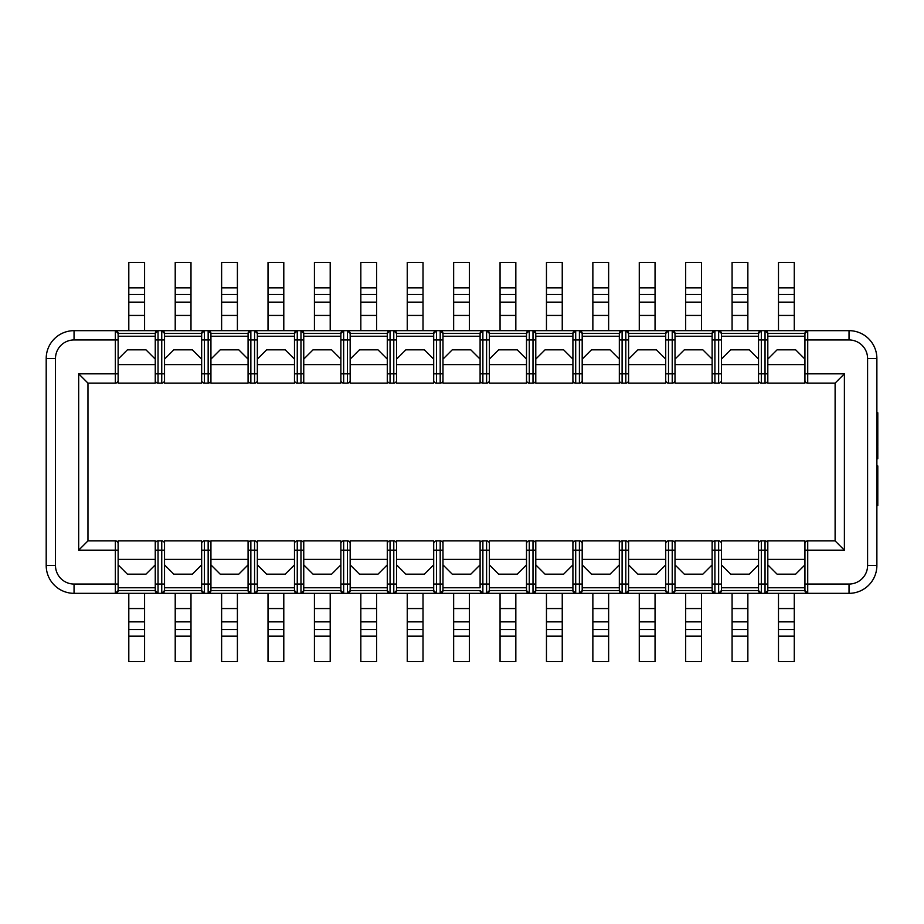 <?xml version="1.0" encoding="UTF-8"?>
<svg xmlns="http://www.w3.org/2000/svg" width="924" height="924" viewBox="0 0 924 924"><rect width="100%" height="100%" fill="white"/><g stroke="black" fill="none" stroke-linecap="round" stroke-linejoin="round"><path stroke-width="1.39" d="M144.583 593.335L144.583 661.549L128.806 661.549L128.806 593.335M78.679 550.173L78.679 373.827L115.35 373.827L115.35 339.951L74.047 339.951A18.561 18.561 0 0 0 55.486 358.512L55.486 565.488A18.561 18.561 0 0 0 74.047 584.049L115.35 584.049L115.35 550.173L78.679 550.173L87.965 540.887L115.35 540.887A2.784 2.784 0 0 1 118.133 543.67L118.133 550.173L118.133 540.887L155.255 540.887L155.255 550.173L155.255 543.67A2.784 2.784 0 0 1 158.039 540.887L161.746 540.887A2.784 2.784 0 0 1 164.541 543.67L164.541 550.173L164.541 540.887L201.663 540.887L201.663 550.173L201.663 543.67A2.784 2.784 0 0 1 204.447 540.887L208.154 540.887A2.784 2.784 0 0 1 210.938 543.67L210.938 550.173L210.938 540.887L248.071 540.887L248.071 550.173L248.071 543.67A2.784 2.784 0 0 1 250.854 540.887L254.562 540.887A2.784 2.784 0 0 1 257.346 543.67L257.346 550.173L257.346 540.887L294.479 540.887L294.479 550.173L294.479 543.67A2.784 2.784 0 0 1 297.262 540.887L300.97 540.887A2.784 2.784 0 0 1 303.753 543.67L303.753 550.173L303.753 540.887L340.875 540.887L340.875 550.173L340.875 543.67A2.784 2.784 0 0 1 343.659 540.887L347.378 540.887A2.784 2.784 0 0 1 350.161 543.67L350.161 550.173L350.161 540.887L387.283 540.887L387.283 550.173L387.283 543.67A2.784 2.784 0 0 1 390.067 540.887L393.786 540.887A2.784 2.784 0 0 1 396.569 543.67L396.569 590.54L396.569 587.756L433.691 587.756M118.133 564.887L127.408 574.174L145.969 574.174L155.255 564.887M118.133 359.113L127.408 349.826L145.969 349.826L155.255 359.113M144.583 330.665L144.583 262.451L128.806 262.451L128.806 330.665M201.663 336.244L164.541 336.244L164.541 333.46L164.541 380.33A2.784 2.784 0 0 1 161.746 383.113L158.039 383.113A2.784 2.784 0 0 1 155.255 380.33L155.255 373.827L155.255 383.113L118.133 383.113L118.133 373.827L118.133 380.33A2.784 2.784 0 0 1 115.35 383.113L87.965 383.113L87.965 540.887M190.991 593.335L190.991 661.549L175.213 661.549L175.213 593.335M164.541 564.887L173.816 574.174L192.377 574.174L201.663 564.887M237.399 593.335L237.399 661.549L221.621 661.549L221.621 593.335M210.938 564.887L220.224 574.174L238.785 574.174L248.071 564.887M283.795 593.335L283.795 661.549L268.018 661.549L268.018 593.335M257.346 564.887L266.632 574.174L285.193 574.174L294.479 564.887M330.203 593.335L330.203 661.549L314.426 661.549L314.426 593.335M303.753 564.887L313.04 574.174L331.601 574.174L340.875 564.887M376.611 593.335L376.611 661.549L360.834 661.549L360.834 593.335M350.161 587.756L387.283 587.756L387.283 590.54L350.161 590.54A2.784 2.784 0 0 1 347.378 593.335L74.047 593.335A27.847 27.847 0 0 1 46.2 565.488L46.2 358.512A27.847 27.847 0 0 1 74.047 330.665L849.029 330.665A27.847 27.847 0 0 1 876.876 358.512L876.876 565.488A27.847 27.847 0 0 1 849.029 593.335L347.378 593.335L347.378 550.173L350.161 550.173L350.161 590.54L350.161 564.887L359.448 574.174L378.008 574.174L387.283 564.887M423.019 593.335L423.019 661.549L407.241 661.549L407.241 593.335M396.569 564.887L405.844 574.174L424.416 574.174L433.691 564.887L433.691 559.401L396.569 559.401L396.569 540.887L433.691 540.887L433.691 550.173L433.691 543.67A2.784 2.784 0 0 1 436.474 540.887L440.194 540.887A2.784 2.784 0 0 1 442.977 543.67L442.977 590.54L442.977 587.756L480.099 587.756L480.099 540.887L442.977 540.887L442.977 559.401L480.099 559.401M469.427 593.335L469.427 661.549L453.649 661.549L453.649 593.335M480.099 564.887L470.813 574.174L452.252 574.174L442.977 564.887L442.977 559.401M515.835 593.335L515.835 661.549L500.057 661.549L500.057 593.335M489.385 543.67A2.784 2.784 0 0 0 486.59 540.887L486.59 550.173L489.385 550.173L489.385 590.54A2.784 2.784 0 0 1 486.59 593.335L486.59 550.173L480.099 550.173L480.099 543.67A2.784 2.784 0 0 1 482.882 540.887L486.59 540.887A2.784 2.784 0 0 1 489.385 543.67L489.385 550.173L489.385 540.887L526.507 540.887L526.507 550.173L526.507 543.67A2.784 2.784 0 0 1 529.29 540.887L532.998 540.887A2.784 2.784 0 0 1 535.781 543.67L535.781 550.173L535.781 540.887L572.915 540.887L572.915 550.173L572.915 543.67A2.784 2.784 0 0 1 575.698 540.887L579.406 540.887A2.784 2.784 0 0 1 582.189 543.67L582.189 550.173L582.189 540.887L619.323 540.887L619.323 550.173L619.323 543.67A2.784 2.784 0 0 1 622.106 540.887L625.814 540.887A2.784 2.784 0 0 1 628.597 543.67L628.597 590.54A2.784 2.784 0 0 1 625.814 593.335L625.814 550.173L622.106 550.173L622.106 584.049L628.597 584.049M489.385 587.756L489.385 564.887L498.66 574.174L517.221 574.174L526.507 564.887L526.507 587.756L489.385 587.756L489.385 590.54L486.59 593.335M562.242 593.335L562.242 661.549L546.465 661.549L546.465 593.335M535.781 564.887L545.068 574.174L563.628 574.174L572.915 564.887M608.639 593.335L608.639 661.549L592.861 661.549L592.861 593.335M579.406 593.335L582.189 590.54A2.784 2.784 0 0 1 579.406 593.335L579.406 550.173L582.189 550.173L582.189 590.54L619.323 590.54L622.106 593.335A2.784 2.784 0 0 1 619.323 590.54L619.323 564.887L610.036 574.174L591.476 574.174L582.189 564.887L582.189 559.401L619.323 559.401M655.047 593.335L655.047 661.549L639.269 661.549L639.269 593.335M665.719 564.887L656.444 574.174L637.883 574.174L628.597 564.887L628.597 540.887L665.719 540.887L665.719 550.173L665.719 543.67A2.784 2.784 0 0 1 668.502 540.887L672.222 540.887A2.784 2.784 0 0 1 675.005 543.67L675.005 550.173L675.005 540.887L712.127 540.887L712.127 550.173L712.127 543.67A2.784 2.784 0 0 1 714.91 540.887L718.629 540.887A2.784 2.784 0 0 1 721.413 543.67L721.413 550.173L721.413 540.887L758.535 540.887L758.535 550.173L758.535 543.67A2.784 2.784 0 0 1 761.318 540.887L765.037 540.887A2.784 2.784 0 0 1 767.821 543.67L767.821 550.173L767.821 540.887L804.943 540.887L804.943 550.173L804.943 543.67A2.784 2.784 0 0 1 807.726 540.887L835.111 540.887L835.111 383.113L807.726 383.113A2.784 2.784 0 0 1 804.943 380.33L804.943 373.827L804.943 383.113L767.821 383.113L767.821 373.827L767.821 380.33A2.784 2.784 0 0 1 765.037 383.113L761.318 383.113A2.784 2.784 0 0 1 758.535 380.33L758.535 333.46A2.784 2.784 0 0 1 761.318 330.665L758.535 333.46L721.413 333.46L721.413 383.113L758.535 383.113L758.535 359.113L749.26 349.826L730.688 349.826L721.413 359.113L721.413 373.827L718.629 373.827L718.629 339.951L714.91 339.951L714.91 373.827L718.629 373.827L718.629 383.113L714.91 383.113A2.784 2.784 0 0 1 712.127 380.33L712.127 373.827L712.127 383.113L675.005 383.113L675.005 373.827L675.005 380.33A2.784 2.784 0 0 1 672.222 383.113L668.502 383.113A2.784 2.784 0 0 1 665.719 380.33L665.719 373.827L665.719 383.113L628.597 383.113L628.597 364.599L665.719 364.599M701.455 593.335L701.455 661.549L685.677 661.549L685.677 593.335M675.005 564.887L684.291 574.174L702.852 574.174L712.127 564.887M747.863 593.335L747.863 661.549L732.085 661.549L732.085 593.335M721.413 564.887L730.688 574.174L749.26 574.174L758.535 564.887M794.27 593.335L794.27 661.549L778.493 661.549L778.493 593.335M767.821 564.887L777.096 574.174L795.656 574.174L804.943 564.887M164.541 359.113L173.816 349.826L192.377 349.826L201.663 359.113M190.991 330.665L190.991 262.451L175.213 262.451L175.213 330.665M248.071 336.244L210.938 336.244L210.938 333.46L210.938 380.33A2.784 2.784 0 0 1 208.154 383.113L204.447 383.113A2.784 2.784 0 0 1 201.663 380.33L201.663 373.827L201.663 383.113L164.541 383.113L164.541 373.827L161.746 373.827L161.746 339.951L158.039 339.951L158.039 373.827L161.746 373.827L161.746 383.113A2.784 2.784 0 0 0 164.541 380.33M210.938 359.113L220.224 349.826L238.785 349.826L248.071 359.113M237.399 330.665L237.399 262.451L221.621 262.451L221.621 330.665M294.479 336.244L257.346 336.244L257.346 333.46L257.346 380.33A2.784 2.784 0 0 1 254.562 383.113L250.854 383.113A2.784 2.784 0 0 1 248.071 380.33L248.071 373.827L248.071 383.113L210.938 383.113L210.938 373.827L208.154 373.827L208.154 339.951L204.447 339.951L204.447 373.827L208.154 373.827L208.154 383.113A2.784 2.784 0 0 0 210.938 380.33M257.346 359.113L266.632 349.826L285.193 349.826L294.479 359.113M283.795 330.665L283.795 262.451L268.018 262.451L268.018 330.665M489.385 339.951L482.882 339.951L482.882 373.827L486.59 373.827L486.59 330.665A2.784 2.784 0 0 1 489.385 333.46L489.385 380.33A2.784 2.784 0 0 1 486.59 383.113L482.882 383.113A2.784 2.784 0 0 1 480.099 380.33L480.099 333.46L480.099 336.244L442.977 336.244L442.977 339.951L436.474 339.951L436.474 373.827L440.194 373.827L440.194 330.665A2.784 2.784 0 0 1 442.977 333.46L442.977 380.33A2.784 2.784 0 0 1 440.194 383.113L436.474 383.113A2.784 2.784 0 0 1 433.691 380.33L433.691 333.46L433.691 336.244L396.569 336.244L396.569 339.951L390.067 339.951L390.067 373.827L393.786 373.827L393.786 330.665A2.784 2.784 0 0 1 396.569 333.46L396.569 380.33A2.784 2.784 0 0 1 393.786 383.113L390.067 383.113A2.784 2.784 0 0 1 387.283 380.33L387.283 333.46L387.283 336.244L350.161 336.244L350.161 339.951L343.659 339.951L343.659 373.827L347.378 373.827L347.378 330.665A2.784 2.784 0 0 1 350.161 333.46L350.161 380.33A2.784 2.784 0 0 1 347.378 383.113L343.659 383.113A2.784 2.784 0 0 1 340.875 380.33L340.875 336.244L303.753 336.244L303.753 333.46L303.753 380.33A2.784 2.784 0 0 1 300.97 383.113L297.262 383.113A2.784 2.784 0 0 1 294.479 380.33L294.479 373.827L294.479 383.113L257.346 383.113L257.346 373.827L254.562 373.827L254.562 339.951L250.854 339.951L250.854 373.827L254.562 373.827L254.562 383.113A2.784 2.784 0 0 0 257.346 380.33M303.753 359.113L313.04 349.826L331.601 349.826L340.875 359.113M330.203 330.665L330.203 262.451L314.426 262.451L314.426 330.665M340.875 380.33A2.784 2.784 0 0 0 343.659 383.113L343.659 373.827L340.875 373.827L340.875 383.113L303.753 383.113L303.753 373.827L300.97 373.827L300.97 339.951L297.262 339.951L297.262 373.827L300.97 373.827L300.97 383.113A2.784 2.784 0 0 0 303.753 380.33M350.161 359.113L359.448 349.826L378.008 349.826L387.283 359.113M376.611 330.665L376.611 262.451L360.834 262.451L360.834 330.665M387.283 380.33A2.784 2.784 0 0 0 390.067 383.113L390.067 373.827L387.283 373.827L387.283 383.113L350.161 383.113L350.161 373.827L347.378 373.827L347.378 383.113A2.784 2.784 0 0 0 350.161 380.33M396.569 364.599L396.569 359.113L405.844 349.826L424.416 349.826L433.691 359.113L433.691 383.113L396.569 383.113L396.569 364.599L433.691 364.599M423.019 330.665L423.019 262.451L407.241 262.451L407.241 330.665M442.977 364.599L442.977 359.113L452.252 349.826L470.813 349.826L480.099 359.113L480.099 383.113L442.977 383.113L442.977 364.599L480.099 364.599M469.427 330.665L469.427 262.451L453.649 262.451L453.649 330.665M526.507 336.244L489.385 336.244L489.385 359.113L498.66 349.826L517.221 349.826L526.507 359.113M515.835 330.665L515.835 262.451L500.057 262.451L500.057 330.665M572.915 336.244L535.781 336.244L535.781 333.46L535.781 380.33A2.784 2.784 0 0 1 532.998 383.113L529.29 383.113A2.784 2.784 0 0 1 526.507 380.33L526.507 373.827L526.507 383.113L489.385 383.113L489.385 373.827L486.59 373.827L486.59 383.113A2.784 2.784 0 0 0 489.385 380.33M619.323 336.244L582.189 336.244L582.189 333.46L582.189 380.33A2.784 2.784 0 0 1 579.406 383.113L575.698 383.113A2.784 2.784 0 0 1 572.915 380.33L572.915 373.827L572.915 383.113L535.781 383.113L535.781 359.113L545.068 349.826L563.628 349.826L572.915 359.113L572.915 333.46A2.784 2.784 0 0 1 575.698 330.665L572.915 333.46L535.781 333.46A2.784 2.784 0 0 0 532.998 330.665L535.781 333.46M562.242 330.665L562.242 262.451L546.465 262.451L546.465 330.665M582.189 364.599L582.189 359.113L591.476 349.826L610.036 349.826L619.323 359.113L619.323 383.113L582.189 383.113L582.189 364.599L619.323 364.599M608.639 330.665L608.639 262.451L592.861 262.451L592.861 330.665M628.597 364.599L628.597 359.113L637.883 349.826L656.444 349.826L665.719 359.113M655.047 330.665L655.047 262.451L639.269 262.451L639.269 330.665M675.005 359.113L684.291 349.826L702.852 349.826L712.127 359.113M701.455 330.665L701.455 262.451L685.677 262.451L685.677 330.665M747.863 330.665L747.863 262.451L732.085 262.451L732.085 330.665M767.821 359.113L777.096 349.826L795.656 349.826L804.943 359.113M794.27 330.665L794.27 262.451L778.493 262.451L778.493 330.665M876.876 431.577L877.8 431.577L877.8 421.125L876.876 421.125L876.876 446.546L877.8 446.546L876.876 446.535M876.876 454.181L877.8 454.181L876.876 454.088L876.876 458.789L877.8 458.789L877.8 457.657L876.876 457.657M876.876 452.564L876.876 453.823L877.8 453.823L877.8 452.564L876.876 452.564L876.876 447.274L877.8 447.274L877.8 452.564M877.8 417.302L877.8 412.774L876.876 412.774L876.876 420.639L877.8 420.639L877.8 417.302L876.876 417.302M877.8 502.668L877.8 465.939L876.876 465.939L876.876 505.578L877.8 505.578L877.8 502.668L876.876 502.668M665.719 336.244L628.597 336.244L628.597 333.46L628.597 373.827L625.814 373.827L625.814 339.951L622.106 339.951L622.106 373.827L625.814 373.827L625.814 383.113A2.784 2.784 0 0 0 628.597 380.33A2.784 2.784 0 0 1 625.814 383.113L622.106 383.113A2.784 2.784 0 0 1 619.323 380.33L619.323 333.46A2.784 2.784 0 0 1 622.106 330.665L619.323 333.46L582.189 333.46A2.784 2.784 0 0 0 579.406 330.665L582.189 333.46M844.386 550.173L835.111 540.887L835.111 383.113L844.386 373.827L844.386 550.173L807.726 550.173L807.726 584.049L849.029 584.049L849.029 593.335A27.847 27.847 0 0 0 876.876 565.488L867.59 565.488L867.59 358.512A18.561 18.561 0 0 0 849.029 339.951L807.726 339.951L807.726 373.827L844.386 373.827M78.679 373.827L87.965 383.113M155.255 380.33A2.784 2.784 0 0 0 158.039 383.113L158.039 373.827L155.255 373.827L155.255 333.46A2.784 2.784 0 0 1 158.039 330.665L155.255 333.46L118.133 333.46L118.133 373.827L115.35 373.827L115.35 383.113A2.784 2.784 0 0 0 118.133 380.33M155.255 336.244L118.133 336.244L118.133 333.46A2.784 2.784 0 0 0 115.35 330.665L118.133 333.46M118.133 336.244L118.133 339.951L115.35 339.951L115.35 330.665M118.133 543.67A2.784 2.784 0 0 0 115.35 540.887L115.35 550.173L118.133 550.173L118.133 590.54L118.133 587.756L155.255 587.756L155.255 550.173L158.039 550.173L158.039 584.049L161.746 584.049L161.746 550.173L158.039 550.173L158.039 540.887A2.784 2.784 0 0 0 155.255 543.67M158.039 593.335L155.255 590.54L155.255 584.049L158.039 584.049L158.039 593.335A2.784 2.784 0 0 1 155.255 590.54L118.133 590.54A2.784 2.784 0 0 1 115.35 593.335L115.35 584.049L118.133 584.049M118.133 590.54L115.35 593.335M625.814 593.335L628.597 590.54L665.719 590.54L668.502 593.335A2.784 2.784 0 0 1 665.719 590.54L665.719 550.173L668.502 550.173L668.502 584.049L672.222 584.049L672.222 550.173L668.502 550.173L668.502 540.887A2.784 2.784 0 0 0 665.719 543.67M675.005 543.67A2.784 2.784 0 0 0 672.222 540.887L672.222 550.173L675.005 550.173L675.005 590.54L675.005 587.756L712.127 587.756L712.127 590.54L712.127 550.173L714.91 550.173L714.91 584.049L718.629 584.049L718.629 550.173L714.91 550.173L714.91 540.887A2.784 2.784 0 0 0 712.127 543.67M712.127 590.54L714.91 593.335A2.784 2.784 0 0 1 712.127 590.54L675.005 590.54A2.784 2.784 0 0 1 672.222 593.335L672.222 584.049L675.005 584.049L675.005 587.756M582.189 543.67A2.784 2.784 0 0 0 579.406 540.887L579.406 550.173L575.698 550.173L575.698 584.049L572.915 584.049L572.915 590.54L575.698 593.335A2.784 2.784 0 0 1 572.915 590.54L535.781 590.54A2.784 2.784 0 0 1 532.998 593.335L532.998 550.173L535.781 550.173L535.781 590.54L535.781 587.756L572.915 587.756M535.781 543.67A2.784 2.784 0 0 0 532.998 540.887L532.998 550.173L529.29 550.173L529.29 584.049L535.781 584.049L535.781 587.756M572.915 584.049L572.915 550.173L575.698 550.173L575.698 540.887A2.784 2.784 0 0 0 572.915 543.67M575.698 593.335L575.698 584.049L582.189 584.049L582.189 587.756L619.323 587.756M622.106 593.335L622.106 584.049L619.323 584.049L619.323 550.173L622.106 550.173L622.106 540.887A2.784 2.784 0 0 0 619.323 543.67M804.943 590.54L807.726 593.335A2.784 2.784 0 0 1 804.943 590.54L767.821 590.54A2.784 2.784 0 0 1 765.037 593.335L765.037 550.173L767.821 550.173L767.821 590.54L767.821 587.756L804.943 587.756L804.943 590.54L804.943 550.173L807.726 550.173L807.726 540.887A2.784 2.784 0 0 0 804.943 543.67M767.821 543.67A2.784 2.784 0 0 0 765.037 540.887L765.037 550.173L761.318 550.173L761.318 584.049L767.821 584.049L767.821 587.756M721.413 543.67A2.784 2.784 0 0 0 718.629 540.887L718.629 550.173L721.413 550.173L721.413 590.54L721.413 587.756L758.535 587.756L758.535 550.173L761.318 550.173L761.318 540.887A2.784 2.784 0 0 0 758.535 543.67M761.318 593.335L761.318 584.049L758.535 584.049L758.535 590.54L761.318 593.335A2.784 2.784 0 0 1 758.535 590.54L721.413 590.54A2.784 2.784 0 0 1 718.629 593.335L718.629 584.049L721.413 584.049L721.413 587.756M294.479 590.54L297.262 593.335A2.784 2.784 0 0 1 294.479 590.54L257.346 590.54A2.784 2.784 0 0 1 254.562 593.335L254.562 550.173L257.346 550.173L257.346 590.54L257.346 587.756L294.479 587.756L294.479 590.54L294.479 550.173L297.262 550.173L297.262 584.049L300.97 584.049L300.97 550.173L297.262 550.173L297.262 540.887A2.784 2.784 0 0 0 294.479 543.67M257.346 543.67A2.784 2.784 0 0 0 254.562 540.887L254.562 550.173L250.854 550.173L250.854 584.049L257.346 584.049L257.346 587.756M303.753 543.67A2.784 2.784 0 0 0 300.97 540.887L300.97 550.173L303.753 550.173L303.753 590.54L303.753 587.756L340.875 587.756L340.875 590.54L340.875 550.173L343.659 550.173L343.659 584.049L350.161 584.049M340.875 590.54L343.659 593.335A2.784 2.784 0 0 1 340.875 590.54L303.753 590.54A2.784 2.784 0 0 1 300.97 593.335L300.97 584.049L303.753 584.049L303.753 587.756M340.875 587.756L340.875 584.049L343.659 584.049L343.659 593.335M164.541 543.67A2.784 2.784 0 0 0 161.746 540.887L161.746 550.173L164.541 550.173L164.541 590.54A2.784 2.784 0 0 1 161.746 593.335L161.746 584.049L164.541 584.049L164.541 587.756L201.663 587.756L201.663 550.173L204.447 550.173L204.447 584.049L208.154 584.049L208.154 550.173L204.447 550.173L204.447 540.887A2.784 2.784 0 0 0 201.663 543.67M204.447 593.335L201.663 590.54L201.663 584.049L204.447 584.049L204.447 593.335A2.784 2.784 0 0 1 201.663 590.54L164.541 590.54L161.746 593.335M210.938 543.67A2.784 2.784 0 0 0 208.154 540.887L208.154 550.173L210.938 550.173L210.938 590.54L210.938 587.756L248.071 587.756L248.071 590.54L248.071 550.173L250.854 550.173L250.854 540.887A2.784 2.784 0 0 0 248.071 543.67M248.071 587.756L248.071 584.049L250.854 584.049L250.854 593.335A2.784 2.784 0 0 1 248.071 590.54L210.938 590.54A2.784 2.784 0 0 1 208.154 593.335L208.154 584.049L210.938 584.049M442.977 564.887L442.977 587.756M489.385 590.54L526.507 590.54L529.29 593.335A2.784 2.784 0 0 1 526.507 590.54L526.507 550.173L529.29 550.173L529.29 540.887A2.784 2.784 0 0 0 526.507 543.67M387.283 590.54L390.067 593.335A2.784 2.784 0 0 1 387.283 590.54L387.283 550.173L390.067 550.173L390.067 584.049L393.786 584.049L393.786 550.173L390.067 550.173L390.067 540.887A2.784 2.784 0 0 0 387.283 543.67M387.283 587.756L387.283 584.049L390.067 584.049L390.067 593.335M480.099 590.54L482.882 593.335A2.784 2.784 0 0 1 480.099 590.54L442.977 590.54A2.784 2.784 0 0 1 440.194 593.335L440.194 550.173L436.474 550.173L436.474 584.049L433.691 584.049L433.691 590.54L436.474 593.335A2.784 2.784 0 0 1 433.691 590.54L396.569 590.54A2.784 2.784 0 0 1 393.786 593.335L393.786 584.049L396.569 584.049L396.569 587.756M433.691 584.049L433.691 550.173L436.474 550.173L436.474 540.887A2.784 2.784 0 0 0 433.691 543.67M201.663 380.33A2.784 2.784 0 0 0 204.447 383.113L204.447 373.827L201.663 373.827L201.663 333.46A2.784 2.784 0 0 1 204.447 330.665L201.663 333.46L164.541 333.46A2.784 2.784 0 0 0 161.746 330.665L164.541 333.46M164.541 336.244L164.541 339.951L161.746 339.951L161.746 330.665M712.127 380.33A2.784 2.784 0 0 0 714.91 383.113L714.91 373.827L712.127 373.827L712.127 333.46A2.784 2.784 0 0 1 714.91 330.665L712.127 333.46L675.005 333.46L675.005 373.827L672.222 373.827L672.222 339.951L668.502 339.951L668.502 373.827L672.222 373.827L672.222 383.113A2.784 2.784 0 0 0 675.005 380.33M712.127 336.244L675.005 336.244L675.005 333.46A2.784 2.784 0 0 0 672.222 330.665L675.005 333.46M675.005 336.244L675.005 339.951L672.222 339.951L672.222 330.665M758.535 336.244L721.413 336.244L721.413 333.46A2.784 2.784 0 0 0 718.629 330.665L721.413 333.46M665.719 380.33A2.784 2.784 0 0 0 668.502 383.113L668.502 373.827L665.719 373.827L665.719 333.46A2.784 2.784 0 0 1 668.502 330.665L665.719 333.46L628.597 333.46A2.784 2.784 0 0 0 625.814 330.665L628.597 333.46M628.597 336.244L628.597 339.951L625.814 339.951L625.814 330.665M804.943 380.33A2.784 2.784 0 0 0 807.726 383.113L807.726 373.827L804.943 373.827L804.943 333.46A2.784 2.784 0 0 1 807.726 330.665L804.943 333.46L767.821 333.46L767.821 373.827L765.037 373.827L765.037 339.951L761.318 339.951L761.318 373.827L765.037 373.827L765.037 383.113A2.784 2.784 0 0 0 767.821 380.33M804.943 336.244L767.821 336.244L767.821 333.46A2.784 2.784 0 0 0 765.037 330.665L767.821 333.46M343.659 330.665L343.659 339.951L340.875 339.951L340.875 333.46A2.784 2.784 0 0 1 343.659 330.665L340.875 333.46L303.753 333.46A2.784 2.784 0 0 0 300.97 330.665L303.753 333.46M303.753 336.244L303.753 339.951L300.97 339.951L300.97 330.665M347.378 330.665L350.161 333.46L387.283 333.46A2.784 2.784 0 0 1 390.067 330.665L390.067 339.951L387.283 339.951L387.283 336.244M248.071 380.33A2.784 2.784 0 0 0 250.854 383.113L250.854 373.827L248.071 373.827L248.071 333.46A2.784 2.784 0 0 1 250.854 330.665L248.071 333.46L210.938 333.46A2.784 2.784 0 0 0 208.154 330.665L210.938 333.46M294.479 380.33A2.784 2.784 0 0 0 297.262 383.113L297.262 373.827L294.479 373.827L294.479 333.46A2.784 2.784 0 0 1 297.262 330.665L294.479 333.46L257.346 333.46A2.784 2.784 0 0 0 254.562 330.665L257.346 333.46M257.346 336.244L257.346 339.951L254.562 339.951L254.562 330.665M526.507 380.33A2.784 2.784 0 0 0 529.29 383.113L529.29 373.827L532.998 373.827L532.998 339.951L529.29 339.951L529.29 373.827L526.507 373.827L526.507 333.46A2.784 2.784 0 0 1 529.29 330.665L526.507 333.46L489.385 333.46L486.59 330.665M572.915 380.33A2.784 2.784 0 0 0 575.698 383.113L575.698 373.827L572.915 373.827L572.915 339.951L575.698 339.951L575.698 373.827L579.406 373.827L579.406 339.951L575.698 339.951L575.698 330.665M433.691 359.113L433.691 336.244M480.099 359.113L480.099 336.244M393.786 330.665L396.569 333.46L433.691 333.46A2.784 2.784 0 0 1 436.474 330.665L433.691 333.46M440.194 330.665L442.977 333.46L480.099 333.46A2.784 2.784 0 0 1 482.882 330.665L480.099 333.46M210.938 590.54L208.154 593.335M248.071 590.54L250.854 593.335M257.346 590.54L254.562 593.335M303.753 590.54L300.97 593.335M350.161 590.54L347.378 593.335M390.067 330.665L387.283 333.46M396.569 590.54L393.786 593.335M442.977 590.54L440.194 593.335M535.781 590.54L532.998 593.335M675.005 590.54L672.222 593.335M721.413 590.54L718.629 593.335M718.629 383.113A2.784 2.784 0 0 0 721.413 380.33A2.784 2.784 0 0 1 718.629 383.113M767.821 590.54L765.037 593.335M877.8 454.181L877.8 457.657M877.8 431.577L877.8 440.829L876.876 440.829M877.8 440.829L876.876 441.025M877.8 441.025L877.8 445.53L876.876 445.53M877.8 432.062L876.876 432.062M877.8 439.177L876.876 439.177M877.8 427.038L876.876 427.038M877.8 423.712L876.876 423.712M877.8 428.251L876.876 428.251M877.8 445.53L877.8 446.535M877.8 440.529L876.876 440.529M877.8 416.1L876.876 416.1M877.8 472.095L876.876 472.095M877.8 475.444L876.876 475.444M877.8 494.086L876.876 494.086M144.583 636.151L128.806 636.151M144.583 629.51L128.806 629.51M144.583 621.852L128.806 621.852M144.583 608.558L128.806 608.558M118.133 559.401L155.255 559.401M118.133 364.599L155.255 364.599M144.583 315.442L128.806 315.442M144.583 302.148L128.806 302.148M144.583 294.49L128.806 294.49M144.583 287.849L128.806 287.849M190.991 636.151L175.213 636.151M190.991 629.51L175.213 629.51M190.991 621.852L175.213 621.852M190.991 608.558L175.213 608.558M164.541 559.401L201.663 559.401M237.399 636.151L221.621 636.151M237.399 629.51L221.621 629.51M237.399 621.852L221.621 621.852M237.399 608.558L221.621 608.558M210.938 559.401L248.071 559.401M283.795 636.151L268.018 636.151M283.795 629.51L268.018 629.51M283.795 621.852L268.018 621.852M283.795 608.558L268.018 608.558M257.346 559.401L294.479 559.401M330.203 636.151L314.426 636.151M330.203 629.51L314.426 629.51M330.203 621.852L314.426 621.852M330.203 608.558L314.426 608.558M303.753 559.401L340.875 559.401M376.611 636.151L360.834 636.151M376.611 629.51L360.834 629.51M376.611 621.852L360.834 621.852M376.611 608.558L360.834 608.558M350.161 559.401L387.283 559.401M423.019 636.151L407.241 636.151M423.019 629.51L407.241 629.51M423.019 621.852L407.241 621.852M423.019 608.558L407.241 608.558M469.427 636.151L453.649 636.151M469.427 629.51L453.649 629.51M469.427 621.852L453.649 621.852M469.427 608.558L453.649 608.558M515.835 636.151L500.057 636.151M515.835 629.51L500.057 629.51M515.835 621.852L500.057 621.852M515.835 608.558L500.057 608.558M489.385 559.401L526.507 559.401M562.242 636.151L546.465 636.151M562.242 629.51L546.465 629.51M562.242 621.852L546.465 621.852M562.242 608.558L546.465 608.558M535.781 559.401L572.915 559.401M608.639 636.151L592.861 636.151M608.639 629.51L592.861 629.51M608.639 621.852L592.861 621.852M608.639 608.558L592.861 608.558M655.047 636.151L639.269 636.151M655.047 629.51L639.269 629.51M655.047 621.852L639.269 621.852M655.047 608.558L639.269 608.558M628.597 559.401L665.719 559.401M701.455 636.151L685.677 636.151M701.455 629.51L685.677 629.51M701.455 621.852L685.677 621.852M701.455 608.558L685.677 608.558M675.005 559.401L712.127 559.401M747.863 636.151L732.085 636.151M747.863 629.51L732.085 629.51M747.863 621.852L732.085 621.852M747.863 608.558L732.085 608.558M721.413 559.401L758.535 559.401M794.27 636.151L778.493 636.151M794.27 629.51L778.493 629.51M794.27 621.852L778.493 621.852M794.27 608.558L778.493 608.558M767.821 559.401L804.943 559.401M164.541 364.599L201.663 364.599M190.991 315.442L175.213 315.442M190.991 302.148L175.213 302.148M190.991 294.49L175.213 294.49M190.991 287.849L175.213 287.849M210.938 364.599L248.071 364.599M237.399 315.442L221.621 315.442M237.399 302.148L221.621 302.148M237.399 294.49L221.621 294.49M237.399 287.849L221.621 287.849M257.346 364.599L294.479 364.599M283.795 315.442L268.018 315.442M283.795 302.148L268.018 302.148M283.795 294.49L268.018 294.49M283.795 287.849L268.018 287.849M303.753 364.599L340.875 364.599M330.203 315.442L314.426 315.442M330.203 302.148L314.426 302.148M330.203 294.49L314.426 294.49M330.203 287.849L314.426 287.849M350.161 364.599L387.283 364.599M376.611 315.442L360.834 315.442M376.611 302.148L360.834 302.148M376.611 294.49L360.834 294.49M376.611 287.849L360.834 287.849M423.019 315.442L407.241 315.442M423.019 302.148L407.241 302.148M423.019 294.49L407.241 294.49M423.019 287.849L407.241 287.849M469.427 315.442L453.649 315.442M469.427 302.148L453.649 302.148M469.427 294.49L453.649 294.49M469.427 287.849L453.649 287.849M489.385 364.599L526.507 364.599M515.835 315.442L500.057 315.442M515.835 302.148L500.057 302.148M515.835 294.49L500.057 294.49M515.835 287.849L500.057 287.849M535.781 364.599L572.915 364.599M562.242 315.442L546.465 315.442M562.242 302.148L546.465 302.148M562.242 294.49L546.465 294.49M562.242 287.849L546.465 287.849M608.639 315.442L592.861 315.442M608.639 302.148L592.861 302.148M608.639 294.49L592.861 294.49M608.639 287.849L592.861 287.849M655.047 315.442L639.269 315.442M655.047 302.148L639.269 302.148M655.047 294.49L639.269 294.49M655.047 287.849L639.269 287.849M675.005 364.599L712.127 364.599M701.455 315.442L685.677 315.442M701.455 302.148L685.677 302.148M701.455 294.49L685.677 294.49M701.455 287.849L685.677 287.849M721.413 364.599L758.535 364.599M747.863 315.442L732.085 315.442M747.863 302.148L732.085 302.148M747.863 294.49L732.085 294.49M747.863 287.849L732.085 287.849M767.821 364.599L804.943 364.599M794.27 315.442L778.493 315.442M794.27 302.148L778.493 302.148M794.27 294.49L778.493 294.49M794.27 287.849L778.493 287.849M436.474 593.335L436.474 584.049L442.977 584.049M526.507 584.049L529.29 584.049L529.29 593.335M480.099 543.67A2.784 2.784 0 0 1 482.882 540.887L482.882 584.049L489.385 584.049M480.099 584.049L482.882 584.049L482.882 593.335M294.479 584.049L297.262 584.049L297.262 593.335M804.943 584.049L807.726 584.049L807.726 593.335M712.127 584.049L714.91 584.049L714.91 593.335M665.719 584.049L668.502 584.049L668.502 593.335M350.161 543.67A2.784 2.784 0 0 0 347.378 540.887L347.378 550.173L343.659 550.173L343.659 540.887A2.784 2.784 0 0 0 340.875 543.67M849.029 584.049A18.561 18.561 0 0 0 867.59 565.488M436.474 330.665L436.474 339.951L433.691 339.951M535.781 339.951L532.998 339.951L532.998 330.665M529.29 330.665L529.29 339.951L526.507 339.951M482.882 330.665L482.882 339.951L480.099 339.951M250.854 330.665L250.854 339.951L248.071 339.951M210.938 339.951L208.154 339.951L208.154 330.665M204.447 330.665L204.447 339.951L201.663 339.951M297.262 330.665L297.262 339.951L294.479 339.951M767.821 339.951L765.037 339.951L765.037 330.665M761.318 330.665L761.318 339.951L758.535 339.951M622.106 330.665L622.106 339.951L619.323 339.951M582.189 339.951L579.406 339.951L579.406 330.665M721.413 339.951L718.629 339.951L718.629 330.665M714.91 330.665L714.91 339.951L712.127 339.951M668.502 330.665L668.502 339.951L665.719 339.951M158.039 330.665L158.039 339.951L155.255 339.951M480.099 373.827L482.882 373.827L482.882 383.113A2.784 2.784 0 0 1 480.099 380.33M442.977 380.33A2.784 2.784 0 0 1 440.194 383.113L440.194 373.827L442.977 373.827M433.691 373.827L436.474 373.827L436.474 383.113A2.784 2.784 0 0 1 433.691 380.33M582.189 380.33A2.784 2.784 0 0 1 579.406 383.113L579.406 373.827L582.189 373.827M535.781 380.33A2.784 2.784 0 0 1 532.998 383.113L532.998 373.827L535.781 373.827M396.569 380.33A2.784 2.784 0 0 1 393.786 383.113L393.786 373.827L396.569 373.827M619.323 373.827L622.106 373.827L622.106 383.113A2.784 2.784 0 0 1 619.323 380.33M758.535 373.827L761.318 373.827L761.318 383.113A2.784 2.784 0 0 1 758.535 380.33M396.569 550.173L393.786 550.173L393.786 540.887A2.784 2.784 0 0 1 396.569 543.67M442.977 550.173L440.194 550.173L440.194 540.887A2.784 2.784 0 0 1 442.977 543.67M628.597 550.173L625.814 550.173L625.814 540.887A2.784 2.784 0 0 1 628.597 543.67M55.486 358.512L46.2 358.512A27.847 27.847 0 0 1 74.047 330.665L74.047 339.951M849.029 339.951L849.029 330.665A27.847 27.847 0 0 1 876.876 358.512L867.59 358.512M74.047 584.049L74.047 593.335A27.847 27.847 0 0 1 46.2 565.488L55.486 565.488M807.726 330.665L807.726 339.951L804.943 339.951M628.597 587.756L665.719 587.756M877.8 449.353L876.876 449.353M877.8 433.379L876.876 433.379M877.8 436.682L876.876 436.682M877.8 445.83L876.876 445.83M877.8 422.441L876.876 422.441M877.8 483.899L876.876 483.899M877.8 491.36L876.876 491.36M877.8 495.518L876.876 495.518"/></g></svg>
